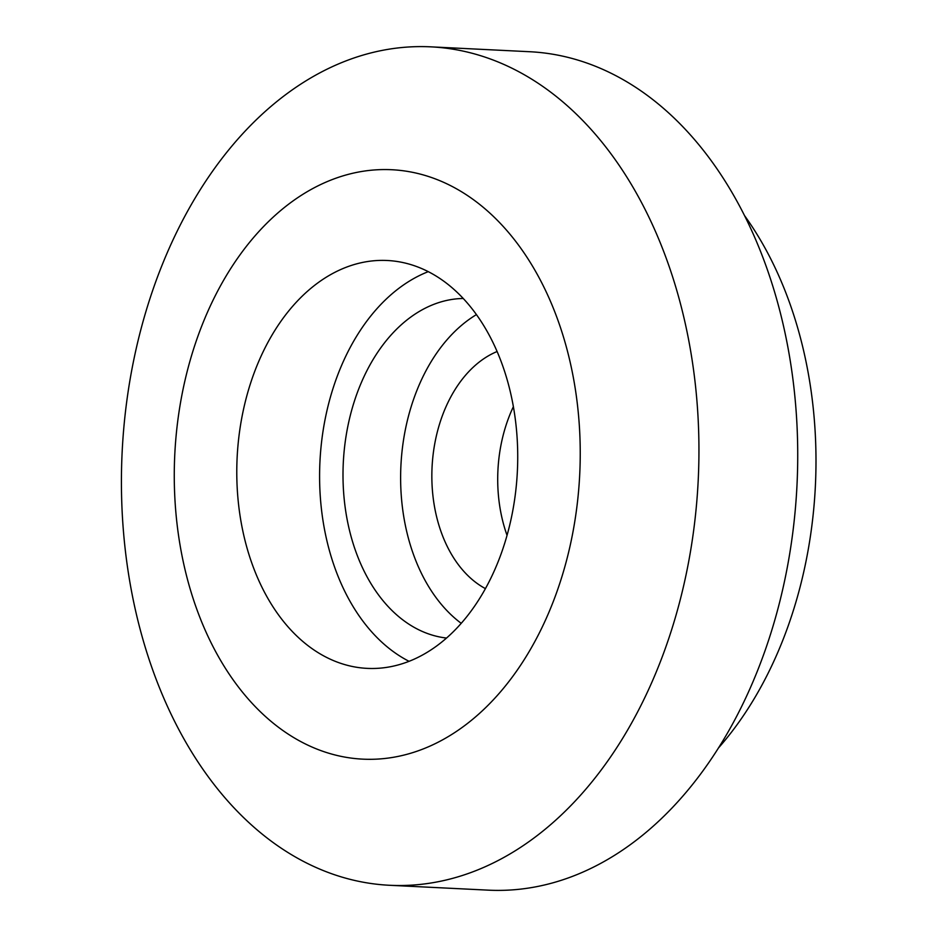 <?xml version="1.0" encoding="UTF-8"?>
<svg xmlns="http://www.w3.org/2000/svg" width="937" height="937" viewBox="0 0 937 937"><rect width="100%" height="100%" fill="white"/><g stroke="black" fill="none" stroke-linecap="round" stroke-linejoin="round"><path stroke-width="1.41" d="M718.339 748.124A351.656 241.617 -87.2 0 0 744.622 215.721M276.028 725.402A295.05 202.732 -87.2 0 0 553.217 601.695A295.05 202.732 -87.2 0 0 478.479 203.47A295.05 202.732 -87.2 0 0 201.291 327.177A295.05 202.732 -87.2 0 0 276.028 725.402M554.177 94.824A419.717 288.385 92.8 0 1 686.329 573.514A419.717 288.385 92.8 0 1 389.487 885.278A419.717 288.385 92.8 0 1 266.19 837.303A419.717 288.385 92.8 0 1 134.038 358.613A419.717 288.385 92.8 0 1 430.879 46.85A419.717 288.385 92.8 0 1 554.177 94.824M463.265 298.481A170.159 116.914 -87.2 0 0 347.381 428.631A170.159 116.914 -87.2 0 0 401.692 619.029A170.159 116.914 -87.2 0 0 446.504 638.05M476.453 314.598A170.159 116.914 -87.2 0 0 401.001 464.026A170.159 116.914 -87.2 0 0 459.317 621.875A170.159 116.914 -87.2 0 0 461.215 623.316M497.125 351.516A124.785 85.736 -87.2 0 0 432.683 458.65A124.785 85.736 -87.2 0 0 474.883 581.736A124.785 85.736 -87.2 0 0 485.425 588.612M513.394 406.646A124.785 85.736 -87.2 0 0 507.046 535.355M389.487 885.278L488.271 890.15A419.717 288.385 -87.2 0 0 785.112 578.387A419.717 288.385 -87.2 0 0 652.96 99.697A419.717 288.385 -87.2 0 0 529.663 51.722L430.879 46.85M447.3 283.841A204.184 140.292 -87.2 0 0 387.321 260.498A204.184 140.292 -87.2 0 0 242.917 412.163A204.184 140.292 -87.2 0 0 307.207 645.043A204.184 140.292 -87.2 0 0 367.187 668.374A204.184 140.292 -87.2 0 0 511.59 516.709A204.184 140.292 -87.2 0 0 447.3 283.841M428.279 271.648A204.184 140.292 -87.2 0 0 321.098 446.317A204.184 140.292 -87.2 0 0 390.015 649.13A204.184 140.292 -87.2 0 0 409.047 661.311"/></g></svg>
